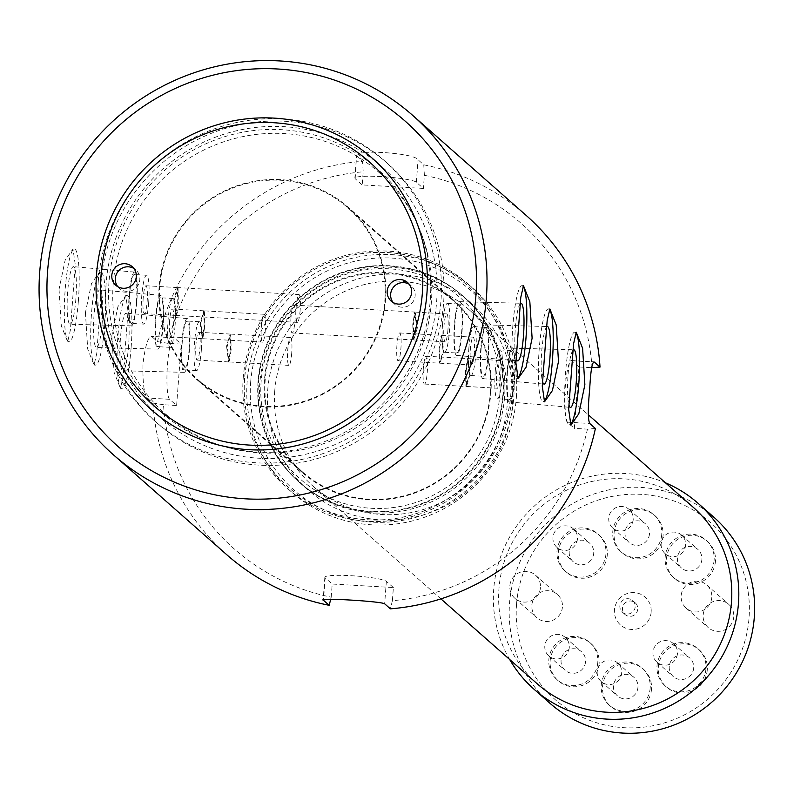 <?xml version="1.0" encoding="UTF-8"?>
<svg xmlns="http://www.w3.org/2000/svg" width="794" height="794" viewBox="0 0 794 794"><rect width="100%" height="100%" fill="white"/><g stroke="black" fill="none" stroke-linecap="round" stroke-linejoin="round"><path stroke-width="0.6" stroke-dasharray="3.97 2.98" d="M231.133 349.727L229.188 361.955L227.173 346.234L230.786 334.105L231.133 349.727M291.706 353.211A13.945 2.094 -86.7 0 1 288.927 365.389A13.945 2.094 -86.7 0 1 287.756 349.717A13.945 2.094 -86.7 0 1 290.535 337.539A13.945 2.094 -86.7 0 1 291.706 353.211M465.542 370.808L465.889 386.43L469.502 374.302L467.487 358.58L465.542 370.808M423.321 368.386A13.945 2.094 93.3 0 0 424.502 384.048A13.945 2.094 93.3 0 0 427.281 371.87A13.945 2.094 93.3 0 0 426.1 356.198A13.945 2.094 93.3 0 0 423.321 368.386M439.161 347.554L439.509 363.176L443.121 351.047L441.107 335.326L439.161 347.554M396.94 345.132A13.945 2.094 93.3 0 0 398.122 360.794A13.945 2.094 93.3 0 0 400.901 348.616A13.945 2.094 93.3 0 0 399.719 332.944A13.945 2.094 93.3 0 0 396.94 345.132M412.781 324.299L413.128 339.921L416.741 327.793L414.726 312.072L412.781 324.299M291.011 317.302A13.945 2.094 93.3 0 0 292.192 332.964A13.945 2.094 93.3 0 0 294.971 320.786A13.945 2.094 93.3 0 0 293.79 305.114A13.945 2.094 93.3 0 0 291.011 317.302M178.372 303.209L176.427 315.446L174.412 299.725L178.025 287.597L178.372 303.209M300.142 310.216A13.945 2.094 -86.7 0 1 297.363 322.394A13.945 2.094 -86.7 0 1 296.182 306.732A13.945 2.094 -86.7 0 1 298.961 294.544A13.945 2.094 -86.7 0 1 300.142 310.216M204.753 326.463L202.807 338.701L200.793 322.979L204.405 310.851L204.753 326.463M265.325 329.957A13.945 2.094 -86.7 0 1 262.546 342.135A13.945 2.094 -86.7 0 1 261.375 326.463A13.945 2.094 -86.7 0 1 264.154 314.285A13.945 2.094 -86.7 0 1 265.325 329.957M244.562 378.5A134.891 132.459 -48.6 0 0 288.51 487.347A134.891 132.459 -48.6 0 0 427.48 509.42A134.891 132.459 -48.6 0 0 510.86 393.814A134.891 132.459 -48.6 0 0 466.912 284.967A134.891 132.459 -48.6 0 0 327.932 262.893A134.891 132.459 -48.6 0 0 244.562 378.5M244.641 378.579A134.891 132.459 -48.6 0 0 288.599 487.427A134.891 132.459 -48.6 0 0 427.569 509.5A134.891 132.459 -48.6 0 0 510.949 393.893A134.891 132.459 -48.6 0 0 466.991 285.046A134.891 132.459 -48.6 0 0 328.021 262.963A134.891 132.459 -48.6 0 0 244.641 378.579M490.384 392.712A114.058 112.004 -48.6 0 0 453.225 300.668A114.058 112.004 -48.6 0 0 335.713 281.999A114.058 112.004 -48.6 0 0 265.206 379.76A114.058 112.004 -48.6 0 0 302.365 471.795A114.058 112.004 -48.6 0 0 419.877 490.464A114.058 112.004 -48.6 0 0 490.384 392.712M384.911 299.735A114.058 112.004 -48.6 0 0 347.752 207.7A114.058 112.004 -48.6 0 0 230.24 189.032A114.058 112.004 -48.6 0 0 159.733 286.783A114.058 112.004 -48.6 0 0 196.902 378.827A114.058 112.004 -48.6 0 0 314.414 397.496A114.058 112.004 -48.6 0 0 384.911 299.735M470.108 374.331L466.505 386.47L466.157 370.848L468.103 358.62L470.108 374.331M443.727 351.077L440.124 363.215L439.777 347.593L441.722 335.366L443.727 351.077M417.356 327.823L413.743 339.961L413.396 324.339L415.341 312.111L417.356 327.823M159.128 286.753A114.683 112.609 -48.6 0 0 196.485 379.294A114.683 112.609 -48.6 0 0 314.642 398.062A114.683 112.609 -48.6 0 0 385.527 299.775A114.683 112.609 -48.6 0 0 348.159 207.234A114.683 112.609 -48.6 0 0 230.012 188.466A114.683 112.609 -48.6 0 0 159.128 286.753M173.807 299.685L175.811 315.407L177.757 303.179L177.409 287.557L173.807 299.685M200.187 322.94L202.192 338.661L204.137 326.433L203.79 310.811L200.187 322.94M226.558 346.204L228.573 361.915L230.518 349.688L230.171 334.066L226.558 346.204M264.501 379.651A114.683 112.609 -48.6 0 0 301.869 472.182A114.683 112.609 -48.6 0 0 420.026 490.96A114.683 112.609 -48.6 0 0 490.91 392.663A114.683 112.609 -48.6 0 0 453.543 300.132A114.683 112.609 -48.6 0 0 335.396 281.354A114.683 112.609 -48.6 0 0 264.501 379.651M504.567 397.149A123.983 121.74 131.4 0 1 427.936 503.406A123.983 121.74 131.4 0 1 300.201 483.109A123.983 121.74 131.4 0 1 259.817 383.075A123.983 121.74 131.4 0 1 336.448 276.818A123.983 121.74 131.4 0 1 464.172 297.105A123.983 121.74 131.4 0 1 504.567 397.149M502.81 395.601A123.983 121.74 131.4 0 1 426.18 501.858A123.983 121.74 131.4 0 1 298.445 481.561A123.983 121.74 131.4 0 1 258.05 381.517A123.983 121.74 131.4 0 1 334.691 275.26A123.983 121.74 131.4 0 1 462.416 295.557A123.983 121.74 131.4 0 1 502.81 395.601M250.636 382.539A133.283 130.871 131.4 0 1 392.117 258.09A133.283 130.871 131.4 0 1 513.748 397.675A133.283 130.871 131.4 0 1 372.267 522.124A133.283 130.871 131.4 0 1 250.636 382.539M516.368 397.466A136.379 133.918 -48.6 0 0 471.934 287.418A136.379 133.918 -48.6 0 0 331.435 265.097A136.379 133.918 -48.6 0 0 247.133 381.983A136.379 133.918 -48.6 0 0 291.567 492.022A136.379 133.918 -48.6 0 0 432.075 514.353A136.379 133.918 -48.6 0 0 516.368 397.466M243.182 378.49A136.379 133.918 131.4 0 1 327.475 261.613A136.379 133.918 131.4 0 1 467.974 283.934A136.379 133.918 131.4 0 1 512.408 393.973A136.379 133.918 131.4 0 1 428.115 510.86A136.379 133.918 131.4 0 1 287.607 488.538A136.379 133.918 131.4 0 1 243.182 378.49M75.857 299.06A28.852 4.327 -86.7 0 1 70.12 324.26A28.852 4.327 -86.7 0 1 67.669 291.845A28.852 4.327 -86.7 0 1 73.435 266.645A28.852 4.327 -86.7 0 1 75.857 299.06M136.767 302.335A26.917 4.03 -86.7 0 1 131.427 325.848A26.917 4.03 -86.7 0 1 129.134 295.606A26.917 4.03 -86.7 0 1 134.514 272.094A26.917 4.03 -86.7 0 1 136.767 302.335M136.419 302.028A24.485 3.672 -86.7 0 1 131.546 323.416A24.485 3.672 -86.7 0 1 129.472 295.904A24.485 3.672 -86.7 0 1 134.355 274.526A24.485 3.672 -86.7 0 1 136.419 302.028M148.657 302.732A24.485 3.672 -86.7 0 1 143.783 324.121A24.485 3.672 -86.7 0 1 141.709 296.609A24.485 3.672 -86.7 0 1 146.592 275.23A24.485 3.672 -86.7 0 1 148.657 302.732M102.228 322.314A28.852 4.327 -86.7 0 1 96.501 347.514A28.852 4.327 -86.7 0 1 94.049 315.099A28.852 4.327 -86.7 0 1 99.816 289.899A28.852 4.327 -86.7 0 1 102.228 322.314M163.147 325.59A26.917 4.03 -86.7 0 1 157.798 349.102A26.917 4.03 -86.7 0 1 155.515 318.86A26.917 4.03 -86.7 0 1 160.894 295.348A26.917 4.03 -86.7 0 1 163.147 325.59M162.8 325.292A24.485 3.672 -86.7 0 1 157.927 346.67A24.485 3.672 -86.7 0 1 155.852 319.168A24.485 3.672 -86.7 0 1 160.735 297.78A24.485 3.672 -86.7 0 1 162.8 325.292M175.037 325.987A24.485 3.672 -86.7 0 1 170.164 347.375A24.485 3.672 -86.7 0 1 168.09 319.863A24.485 3.672 -86.7 0 1 172.973 298.484A24.485 3.672 -86.7 0 1 175.037 325.987M128.608 345.569A28.852 4.327 -86.7 0 1 122.881 370.768A28.852 4.327 -86.7 0 1 120.43 338.353A28.852 4.327 -86.7 0 1 126.196 313.154A28.852 4.327 -86.7 0 1 128.608 345.569M189.528 348.844A26.917 4.03 -86.7 0 1 184.178 372.356A26.917 4.03 -86.7 0 1 181.886 342.115A26.917 4.03 -86.7 0 1 187.275 318.602A26.917 4.03 -86.7 0 1 189.528 348.844M189.18 348.546A24.485 3.672 -86.7 0 1 184.307 369.925A24.485 3.672 -86.7 0 1 182.233 342.422A24.485 3.672 -86.7 0 1 187.116 321.034A24.485 3.672 -86.7 0 1 189.18 348.546M201.418 349.241A24.485 3.672 -86.7 0 1 196.545 370.629A24.485 3.672 -86.7 0 1 194.47 343.117A24.485 3.672 -86.7 0 1 199.354 321.739A24.485 3.672 -86.7 0 1 201.418 349.241M59.044 289.284L61.317 325.788L67.669 341.787L70.358 330.165L75.261 264.72L73.008 248.949L65.118 260.243L59.044 289.284M78.358 301.263A46.489 6.967 -86.7 0 1 69.088 341.867A46.489 6.967 -86.7 0 1 65.168 289.641A46.489 6.967 -86.7 0 1 74.428 249.038A46.489 6.967 -86.7 0 1 78.358 301.263M520.398 303.536A28.852 4.327 93.3 0 0 515.306 328.458A28.852 4.327 93.3 0 0 516.199 358.521M454.386 325.183A26.917 4.03 93.3 0 0 456.639 355.414A26.917 4.03 93.3 0 0 462.029 331.912A26.917 4.03 93.3 0 0 459.736 301.67A26.917 4.03 93.3 0 0 454.386 325.183M454.734 325.48A24.485 3.672 93.3 0 0 456.798 352.993A24.485 3.672 93.3 0 0 461.681 331.604A24.485 3.672 93.3 0 0 459.607 304.102A24.485 3.672 93.3 0 0 454.734 325.48M442.496 324.776A24.485 3.672 93.3 0 0 444.561 352.288A24.485 3.672 93.3 0 0 449.444 330.899A24.485 3.672 93.3 0 0 447.369 303.397A24.485 3.672 93.3 0 0 442.496 324.776M522.849 286.009A46.489 6.967 93.3 0 0 522.065 285.651A46.489 6.967 93.3 0 0 512.805 326.255A46.489 6.967 93.3 0 0 516.725 378.48A46.489 6.967 93.3 0 0 517.42 378.301M85.424 312.538L87.697 349.042L94.049 365.042L96.739 353.429L101.642 287.974L99.389 272.203L91.499 283.498L85.424 312.538M104.739 324.518A46.489 6.967 -86.7 0 1 95.469 365.121A46.489 6.967 -86.7 0 1 91.548 312.896A46.489 6.967 -86.7 0 1 100.808 272.292A46.489 6.967 -86.7 0 1 104.739 324.518M111.805 335.793L114.078 372.297L120.43 388.296L123.12 376.684L128.013 311.228L125.77 295.467L117.879 306.752L111.805 335.793M131.109 347.772A46.489 6.967 -86.7 0 1 121.849 388.375A46.489 6.967 -86.7 0 1 117.929 336.15A46.489 6.967 -86.7 0 1 127.189 295.547A46.489 6.967 -86.7 0 1 131.109 347.772M98.307 281.036A173.568 170.442 -48.6 0 0 154.86 421.098A173.568 170.442 -48.6 0 0 333.678 449.503A173.568 170.442 -48.6 0 0 440.968 300.747A173.568 170.442 -48.6 0 0 384.415 160.686A173.568 170.442 -48.6 0 0 205.596 132.28A173.568 170.442 -48.6 0 0 98.307 281.036M100.947 283.359A173.568 170.442 -48.6 0 0 157.5 423.42A173.568 170.442 -48.6 0 0 336.319 451.836A173.568 170.442 -48.6 0 0 443.608 303.07A173.568 170.442 -48.6 0 0 387.055 163.008A173.568 170.442 -48.6 0 0 208.227 134.603A173.568 170.442 -48.6 0 0 100.947 283.359M546.778 326.791A28.852 4.327 93.3 0 0 541.687 351.712A28.852 4.327 93.3 0 0 542.58 381.775M480.767 348.437A26.917 4.03 93.3 0 0 483.02 378.669A26.917 4.03 93.3 0 0 488.399 355.166A26.917 4.03 93.3 0 0 486.117 324.925A26.917 4.03 93.3 0 0 480.767 348.437M481.114 348.735A24.485 3.672 93.3 0 0 483.179 376.247A24.485 3.672 93.3 0 0 488.062 354.858A24.485 3.672 93.3 0 0 485.988 327.356A24.485 3.672 93.3 0 0 481.114 348.735M468.877 348.03A24.485 3.672 93.3 0 0 470.941 375.542A24.485 3.672 93.3 0 0 475.824 354.154A24.485 3.672 93.3 0 0 473.75 326.652A24.485 3.672 93.3 0 0 468.877 348.03M573.159 350.045A28.852 4.327 93.3 0 0 568.057 374.967A28.852 4.327 93.3 0 0 568.951 405.029M507.148 371.691A26.917 4.03 93.3 0 0 509.401 401.933A26.917 4.03 93.3 0 0 514.78 378.42A26.917 4.03 93.3 0 0 512.487 348.179A26.917 4.03 93.3 0 0 507.148 371.691M507.495 371.989A24.485 3.672 93.3 0 0 509.559 399.501A24.485 3.672 93.3 0 0 514.443 378.113A24.485 3.672 93.3 0 0 512.368 350.611A24.485 3.672 93.3 0 0 507.495 371.989M495.258 371.284A24.485 3.672 93.3 0 0 497.322 398.796A24.485 3.672 93.3 0 0 502.205 377.408A24.485 3.672 93.3 0 0 500.131 349.906A24.485 3.672 93.3 0 0 495.258 371.284M549.23 309.263A46.489 6.967 93.3 0 0 548.446 308.906A46.489 6.967 93.3 0 0 539.176 349.509A46.489 6.967 93.3 0 0 543.106 401.734A46.489 6.967 93.3 0 0 543.801 401.556M575.61 332.517A46.489 6.967 93.3 0 0 574.826 332.16A46.489 6.967 93.3 0 0 565.556 372.763A46.489 6.967 93.3 0 0 569.487 424.988A46.489 6.967 93.3 0 0 570.171 424.81M174.204 337.897L151.277 336.368L173.678 337.649A30.996 4.645 -86.7 0 1 174.204 337.897L181.24 344.1L168.139 343.345A216.97 213.05 131.4 0 1 363.195 171.772L362.57 161.301A226.26 222.181 -48.6 0 0 157.549 341.648L151.833 336.606C148.319 336.031 145.381 344.933 143.019 363.315C142.573 382.222 143.972 393.794 147.218 398.012L152.934 403.054A226.26 222.181 -48.6 0 0 226.856 554.808M330.711 599.172L331.207 597.177A216.97 213.05 131.4 0 1 163.514 404.742L176.615 405.496L169.588 399.303A30.996 4.645 -86.7 0 1 167.494 364.724A30.996 4.645 -86.7 0 1 173.678 337.649M526.094 215.343A226.26 222.181 -48.6 0 0 423.768 164.824L418.051 159.783C414.448 152.607 349.489 148.855 356.853 156.269L362.57 161.301M354.858 178.154L356.546 155.654L355.166 178.71A30.996 3.573 4.3 0 1 354.858 178.154A30.996 3.573 4.3 0 1 383.691 176.744A30.996 3.573 4.3 0 1 416.364 182.233L423.391 188.436L362.203 184.913L363.195 171.772M109.016 281.652A162.72 159.793 -48.6 0 0 162.036 412.959A162.72 159.793 -48.6 0 0 329.679 439.588A162.72 159.793 -48.6 0 0 430.259 300.132A162.72 159.793 -48.6 0 0 377.239 168.824A162.72 159.793 -48.6 0 0 209.596 142.186A162.72 159.793 -48.6 0 0 109.016 281.652M195.969 344.437A13.945 2.094 93.3 0 0 197.15 360.109A13.945 2.094 93.3 0 0 199.929 347.931A13.945 2.094 93.3 0 0 198.748 332.259A13.945 2.094 93.3 0 0 195.969 344.437M169.588 321.183A13.945 2.094 93.3 0 0 170.77 336.854A13.945 2.094 93.3 0 0 173.549 324.677A13.945 2.094 93.3 0 0 172.367 309.005A13.945 2.094 93.3 0 0 169.588 321.183M143.208 297.929A13.945 2.094 93.3 0 0 144.389 313.6A13.945 2.094 93.3 0 0 147.168 301.422A13.945 2.094 93.3 0 0 145.987 285.751A13.945 2.094 93.3 0 0 143.208 297.929M447.945 329.589A13.945 2.094 -86.7 0 1 445.166 341.767A13.945 2.094 -86.7 0 1 443.985 326.096A13.945 2.094 -86.7 0 1 446.764 313.918A13.945 2.094 -86.7 0 1 447.945 329.589M474.326 352.844A13.945 2.094 -86.7 0 1 471.547 365.022A13.945 2.094 -86.7 0 1 470.366 349.35A13.945 2.094 -86.7 0 1 473.145 337.172A13.945 2.094 -86.7 0 1 474.326 352.844M500.706 376.098A13.945 2.094 -86.7 0 1 497.927 388.276A13.945 2.094 -86.7 0 1 496.746 372.604A13.945 2.094 -86.7 0 1 499.525 360.426A13.945 2.094 -86.7 0 1 500.706 376.098M423.768 164.824L424.383 175.285L423.391 188.436M424.383 175.285A216.97 213.05 131.4 0 1 592.066 367.721M595.401 428.492L587.451 429.127L574.35 428.373L578.965 366.967L591.669 367.701M587.451 429.127A216.97 213.05 131.4 0 1 392.395 600.701L390.38 608.839M331.207 597.177L332.2 584.037L393.387 587.55L392.395 600.701M176.615 405.496L181.24 344.1M163.514 404.742L152.934 403.054M157.549 341.648L168.139 343.345M393.387 587.55L386.35 581.357A30.996 3.573 -175.7 0 0 353.687 575.858A30.996 3.573 -175.7 0 0 324.845 577.268A30.996 3.573 -175.7 0 0 325.163 577.834L332.2 584.037M578.965 366.967L571.938 360.774A30.996 4.645 93.3 0 0 571.402 360.526A30.996 4.645 93.3 0 0 565.1 389.397A30.996 4.645 93.3 0 0 567.313 422.17L574.35 428.373M362.203 184.913L355.166 178.71M113.185 284.063A161.172 158.264 131.4 0 1 284.282 133.571A161.172 158.264 131.4 0 1 431.37 302.365A161.172 158.264 131.4 0 1 260.273 452.868A161.172 158.264 131.4 0 1 113.185 284.063M436.611 301.938A167.375 164.358 -48.6 0 0 382.073 166.889A167.375 164.358 -48.6 0 0 209.636 139.496A167.375 164.358 -48.6 0 0 106.188 282.942A167.375 164.358 -48.6 0 0 160.716 418.001A167.375 164.358 -48.6 0 0 333.152 445.394A167.375 164.358 -48.6 0 0 436.611 301.938M393.109 302.514A12.396 12.178 -48.6 0 0 415.153 295.636A12.396 12.178 -48.6 0 0 409.208 284.252M117.76 286.674A12.396 12.178 -48.6 0 0 139.804 279.806A12.396 12.178 -48.6 0 0 133.849 268.422M537.33 683.882A117.78 115.656 131.4 0 1 498.95 588.84A117.78 115.656 131.4 0 1 571.759 487.893A117.78 115.656 131.4 0 1 693.102 507.168M509.688 659.516A123.983 121.74 131.4 0 1 493.709 589.257A123.983 121.74 131.4 0 1 665.461 482.812M733.765 616.839A15.493 15.215 131.4 0 1 708.218 627.578A15.493 15.215 131.4 0 1 712.744 601.792A15.493 15.215 131.4 0 1 733.765 616.839M711.781 597.455A15.493 15.215 131.4 0 1 686.234 608.204A15.493 15.215 131.4 0 1 690.76 582.409A15.493 15.215 131.4 0 1 711.781 597.455M562.43 606.983A15.493 15.215 131.4 0 1 536.883 617.722A15.493 15.215 131.4 0 1 541.419 591.937A15.493 15.215 131.4 0 1 562.43 606.983M540.446 587.6A15.493 15.215 131.4 0 1 514.899 598.348A15.493 15.215 131.4 0 1 519.435 572.563A15.493 15.215 131.4 0 1 540.446 587.6M516.537 604.343A117.78 115.656 131.4 0 1 641.572 494.364A117.78 115.656 131.4 0 1 749.06 617.712A117.78 115.656 131.4 0 1 624.024 727.691A117.78 115.656 131.4 0 1 516.537 604.343M713.905 517.251A123.983 121.74 -48.6 0 0 586.171 496.955A123.983 121.74 -48.6 0 0 509.54 603.212A123.983 121.74 -48.6 0 0 549.934 703.256M499.754 395.422A120.877 118.703 -48.6 0 0 389.437 268.829A120.877 118.703 -48.6 0 0 261.117 381.696A120.877 118.703 -48.6 0 0 371.433 508.299A120.877 118.703 -48.6 0 0 499.754 395.422M258.497 381.914A123.983 121.74 131.4 0 1 335.128 275.647A123.983 121.74 131.4 0 1 462.852 295.944A123.983 121.74 131.4 0 1 503.247 395.988A123.983 121.74 131.4 0 1 426.616 502.245A123.983 121.74 131.4 0 1 298.891 481.948A123.983 121.74 131.4 0 1 258.497 381.914M651.159 612.085A18.599 18.262 131.4 0 1 631.419 629.453A18.599 18.262 131.4 0 1 614.447 609.971A18.599 18.262 131.4 0 1 634.188 592.612A18.599 18.262 131.4 0 1 651.159 612.085M637.781 609.117A7.751 7.612 131.4 0 1 625.007 614.487A7.751 7.612 131.4 0 1 627.28 601.594A7.751 7.612 131.4 0 1 637.781 609.117M635.17 606.814A7.751 7.612 131.4 0 1 622.397 612.194A7.751 7.612 131.4 0 1 624.67 599.291A7.751 7.612 131.4 0 1 635.17 606.814M693.718 667.952A12.396 12.178 131.4 0 1 673.282 676.548A12.396 12.178 131.4 0 1 676.915 655.923A12.396 12.178 131.4 0 1 693.718 667.952M677.451 653.611A12.396 12.178 131.4 0 1 657.015 662.206A12.396 12.178 131.4 0 1 660.638 641.582A12.396 12.178 131.4 0 1 677.451 653.611M701.886 559.403A12.396 12.178 131.4 0 1 681.451 567.998A12.396 12.178 131.4 0 1 685.073 547.374A12.396 12.178 131.4 0 1 701.886 559.403M685.619 545.061A12.396 12.178 131.4 0 1 665.183 553.666A12.396 12.178 131.4 0 1 668.806 533.032A12.396 12.178 131.4 0 1 685.619 545.061M649.492 533.816A12.396 12.178 131.4 0 1 629.056 542.411A12.396 12.178 131.4 0 1 632.679 521.777A12.396 12.178 131.4 0 1 649.492 533.816M633.225 519.475A12.396 12.178 131.4 0 1 612.789 528.07A12.396 12.178 131.4 0 1 616.412 507.445A12.396 12.178 131.4 0 1 633.225 519.475M593.714 553.19A12.396 12.178 131.4 0 1 573.278 561.785A12.396 12.178 131.4 0 1 576.901 541.151A12.396 12.178 131.4 0 1 593.714 553.19M577.446 538.848A12.396 12.178 131.4 0 1 557.011 547.443A12.396 12.178 131.4 0 1 560.633 526.809A12.396 12.178 131.4 0 1 577.446 538.848M585.555 661.73A12.396 12.178 131.4 0 1 565.12 670.325A12.396 12.178 131.4 0 1 568.742 649.7A12.396 12.178 131.4 0 1 585.555 661.73M569.288 647.388A12.396 12.178 131.4 0 1 548.853 655.983A12.396 12.178 131.4 0 1 552.475 635.359A12.396 12.178 131.4 0 1 569.288 647.388M707.275 669.818A24.793 24.346 131.4 0 1 666.404 687.009A24.793 24.346 131.4 0 1 673.659 645.75A24.793 24.346 131.4 0 1 707.275 669.818M705.965 668.657A24.793 24.346 131.4 0 1 665.084 685.847A24.793 24.346 131.4 0 1 672.339 644.589A24.793 24.346 131.4 0 1 705.965 668.657M715.444 561.269A24.793 24.346 131.4 0 1 674.572 578.469A24.793 24.346 131.4 0 1 681.818 537.21A24.793 24.346 131.4 0 1 715.444 561.269M714.124 560.107A24.793 24.346 131.4 0 1 673.252 577.307A24.793 24.346 131.4 0 1 680.498 536.039A24.793 24.346 131.4 0 1 714.124 560.107M663.05 535.682A24.793 24.346 131.4 0 1 622.178 552.872A24.793 24.346 131.4 0 1 629.424 511.614A24.793 24.346 131.4 0 1 663.05 535.682M661.73 534.521A24.793 24.346 131.4 0 1 620.858 551.711A24.793 24.346 131.4 0 1 628.104 510.453A24.793 24.346 131.4 0 1 661.73 534.521M607.271 555.056A24.793 24.346 131.4 0 1 566.4 572.246A24.793 24.346 131.4 0 1 573.645 530.988A24.793 24.346 131.4 0 1 607.271 555.056M605.951 553.884A24.793 24.346 131.4 0 1 565.08 571.085A24.793 24.346 131.4 0 1 572.325 529.826A24.793 24.346 131.4 0 1 605.951 553.884M599.113 663.595A24.793 24.346 131.4 0 1 558.242 680.795A24.793 24.346 131.4 0 1 565.487 639.527A24.793 24.346 131.4 0 1 599.113 663.595M597.793 662.434A24.793 24.346 131.4 0 1 556.922 679.624A24.793 24.346 131.4 0 1 564.167 638.366A24.793 24.346 131.4 0 1 597.793 662.434M637.949 687.326A12.396 12.178 131.4 0 1 617.514 695.921A12.396 12.178 131.4 0 1 621.136 675.287A12.396 12.178 131.4 0 1 637.949 687.326M621.682 672.984A12.396 12.178 131.4 0 1 601.247 681.58A12.396 12.178 131.4 0 1 604.869 660.945A12.396 12.178 131.4 0 1 621.682 672.984M651.507 689.192A24.793 24.346 131.4 0 1 610.636 706.382A24.793 24.346 131.4 0 1 617.881 665.124A24.793 24.346 131.4 0 1 651.507 689.192M650.187 688.031A24.793 24.346 131.4 0 1 609.316 705.221A24.793 24.346 131.4 0 1 616.561 663.963A24.793 24.346 131.4 0 1 650.187 688.031M274.724 391.174A117.78 115.656 131.4 0 1 347.524 290.227A117.78 115.656 131.4 0 1 468.867 309.511A117.78 115.656 131.4 0 1 507.247 404.553A117.78 115.656 131.4 0 1 434.447 505.49A117.78 115.656 131.4 0 1 313.094 486.216A117.78 115.656 131.4 0 1 274.724 391.174M267.727 390.053A123.983 121.74 131.4 0 1 344.358 283.786A123.983 121.74 131.4 0 1 472.093 304.082A123.983 121.74 131.4 0 1 512.487 404.126A123.983 121.74 131.4 0 1 435.846 510.383A123.983 121.74 131.4 0 1 308.122 490.087A123.983 121.74 131.4 0 1 267.727 390.053M169.588 399.303L147.218 398.012M386.35 581.357L384.663 603.797M325.163 577.834L323.535 599.391M571.938 360.774L593.336 362.004M567.313 422.17L589.684 423.46M416.364 182.233L418.051 159.783M288.927 365.389L229.188 361.955M424.502 384.048L465.889 386.43M398.122 360.794L439.509 363.176M292.192 332.964L413.128 339.921M297.363 322.394L176.427 315.446M262.546 342.135L202.807 338.701M453.225 300.668L347.752 207.7M301.869 472.182L196.485 379.294M298.445 481.561L300.201 483.109M471.934 287.418L467.974 283.934M131.427 325.848L70.12 324.26M143.783 324.121L131.546 323.416M157.798 349.102L96.501 347.514M170.164 347.375L157.927 346.67M184.178 372.356L122.881 370.768M196.545 370.629L184.307 369.925M69.088 341.867L67.669 341.787M456.639 355.414L517.718 360.873M444.561 352.288L456.798 352.993M516.725 378.48L518.145 378.559M95.469 365.121L94.049 365.042M121.849 388.375L120.43 388.296M157.5 423.42L154.86 421.098M483.02 378.669L544.098 384.127M470.941 375.542L483.179 376.247M509.401 401.933L570.479 407.382M497.322 398.796L509.559 399.501M543.106 401.734L544.525 401.814M569.487 424.988L570.906 425.068M162.036 412.959L154.115 405.982M228.573 361.915L197.15 360.109M202.192 338.661L170.77 336.854M175.811 315.407L144.389 313.6M413.743 339.961L445.166 341.767M440.124 363.215L471.547 365.022M466.505 386.47L497.927 388.276M468.103 358.62L499.525 360.426M441.722 335.366L473.145 337.172M415.341 312.111L446.764 313.918M177.409 287.557L145.987 285.751M203.79 310.811L172.367 309.005M230.171 334.066L198.748 332.259M377.239 168.824L369.329 161.847M324.845 577.268L323.158 599.768M571.402 360.526L593.803 361.816M574.826 332.16L576.246 332.239M548.446 308.906L549.865 308.985M500.131 349.906L512.368 350.611M512.487 348.179L573.794 349.767M473.75 326.652L485.988 327.356M486.117 324.925L547.413 326.513M387.055 163.008L384.415 160.686M127.189 295.547L125.77 295.467M100.808 272.292L99.389 272.213M522.065 285.651L523.484 285.731M447.369 303.397L459.607 304.102M459.736 301.67L521.033 303.258M74.428 249.038L73.008 248.959M199.354 321.739L187.116 321.034M187.275 318.602L126.196 313.154M172.973 298.484L160.735 297.78M160.894 295.348L99.816 289.899M146.592 275.23L134.355 274.526M134.514 272.094L73.435 266.645M291.567 492.022L287.607 488.538M462.416 295.557L464.172 297.105M453.543 300.132L348.159 207.234M302.365 471.795L196.902 378.827M264.154 314.285L204.405 310.851M298.961 294.544L178.025 287.597M293.79 305.114L414.726 312.072M399.719 332.944L441.107 335.326M426.1 356.198L467.487 358.58M290.535 337.539L230.786 334.105M394.717 304.231L391.204 301.134M119.368 288.401L115.845 285.294M382.073 166.889L372.406 158.363M160.716 418.001L151.039 409.466M135.764 269.801L132.241 266.695M411.113 285.632L407.6 282.535M686.234 608.204L708.218 627.578M514.899 598.348L536.883 617.722M622.397 612.194L625.007 614.487M657.015 662.206L673.282 676.548M665.183 553.666L681.451 567.998M612.789 528.07L629.056 542.411M557.011 547.443L573.278 561.785M548.853 655.983L565.12 670.325M665.084 685.847L666.404 687.009M673.252 577.307L674.572 578.469M620.858 551.711L622.178 552.872M565.08 571.085L566.4 572.246M556.922 679.624L558.242 680.795M601.247 681.58L617.514 695.921M609.316 705.221L610.636 706.382M468.867 309.511L588.275 414.766M462.852 295.944L472.093 304.082M298.891 481.948L308.122 490.087M313.094 486.216L440.898 598.875M642.108 668.022L643.428 669.183M617.643 662.98L633.91 677.322M589.714 642.425L591.034 643.587M597.872 533.886L599.192 535.047M653.651 514.512L654.971 515.673M706.045 540.099L707.365 541.26M697.886 648.648L699.196 649.81M565.249 637.384L581.516 651.725M573.407 528.844L589.674 543.185M629.185 509.47L645.453 523.812M681.58 535.067L697.847 549.398M673.411 643.606L689.678 657.948M632.649 600.562L635.26 602.864M535.404 575.094L557.378 594.478M706.729 584.95L728.713 604.333"/><path stroke-width="1.19" d="M516.199 358.521A28.852 4.327 93.3 0 0 517.718 360.873A28.852 4.327 93.3 0 0 523.484 335.673A28.852 4.327 93.3 0 0 521.033 303.258A28.852 4.327 93.3 0 0 520.398 303.536M532.109 338.234L526.045 367.265L518.145 378.559L515.892 362.808L520.795 297.333L523.484 285.731L529.836 301.73L532.109 338.234M517.42 378.301A46.489 6.967 93.3 0 0 525.995 337.877A46.489 6.967 93.3 0 0 522.849 286.009M475.884 296.231A216.97 213.05 -48.6 0 0 277.88 69.009A216.97 213.05 -48.6 0 0 47.561 271.598A216.97 213.05 -48.6 0 0 245.564 498.831A216.97 213.05 -48.6 0 0 475.884 296.231M39.7 272.233A226.26 222.181 131.4 0 1 179.553 78.308A226.26 222.181 131.4 0 1 412.662 115.348A226.26 222.181 131.4 0 1 486.385 297.919A226.26 222.181 131.4 0 1 346.531 491.843A226.26 222.181 131.4 0 1 113.423 454.813A226.26 222.181 131.4 0 1 39.7 272.233M542.58 381.775A28.852 4.327 93.3 0 0 544.098 384.127A28.852 4.327 93.3 0 0 549.865 358.928A28.852 4.327 93.3 0 0 547.413 326.513A28.852 4.327 93.3 0 0 546.778 326.791M568.951 405.029A28.852 4.327 93.3 0 0 570.479 407.382A28.852 4.327 93.3 0 0 576.246 382.182A28.852 4.327 93.3 0 0 573.794 349.767A28.852 4.327 93.3 0 0 573.159 350.045M558.49 361.488L552.426 390.519L544.525 401.814L542.272 386.063L547.175 320.587L549.865 308.985L556.217 324.984L558.49 361.488M543.801 401.556A46.489 6.967 93.3 0 0 552.366 361.131A46.489 6.967 93.3 0 0 549.23 309.263M584.87 384.743L578.806 413.773L570.906 425.068L568.653 409.317L573.556 343.842L576.246 332.239L582.598 348.238L584.87 384.743M570.171 424.81A46.489 6.967 93.3 0 0 578.747 384.385A46.489 6.967 93.3 0 0 575.61 332.517M113.423 454.813L226.856 554.808A226.26 222.181 -48.6 0 0 329.192 605.316L323.476 600.284C315.734 597.475 380.703 601.207 384.663 603.797L390.38 608.839A226.26 222.181 -48.6 0 0 595.401 428.492L589.684 423.46C587.858 419.331 587.868 407.838 589.704 389C590.667 370.54 592.205 361.558 594.309 362.054L600.016 367.096A226.26 222.181 -48.6 0 0 526.094 215.343L412.662 115.348M101.096 274.674A162.72 159.793 -48.6 0 0 154.115 405.982A162.72 159.793 -48.6 0 0 321.769 432.621A162.72 159.793 -48.6 0 0 422.348 293.155A162.72 159.793 -48.6 0 0 369.329 161.847A162.72 159.793 -48.6 0 0 201.686 135.218A162.72 159.793 -48.6 0 0 101.096 274.674M591.669 367.701L600.016 367.096M323.535 599.391L323.476 600.284L323.158 599.768M329.192 605.316L330.711 599.172M387.164 291.13A12.396 12.178 -48.6 0 0 403.977 303.159A12.396 12.178 -48.6 0 0 407.6 282.535A12.396 12.178 -48.6 0 0 387.164 291.13M409.208 284.252A12.396 12.178 -48.6 0 0 393.109 302.514M111.805 275.29A12.396 12.178 -48.6 0 0 128.618 287.329A12.396 12.178 -48.6 0 0 132.241 266.695A12.396 12.178 -48.6 0 0 111.805 275.29M133.849 268.422A12.396 12.178 -48.6 0 0 117.76 286.674M96.511 274.416A167.375 164.358 131.4 0 1 199.969 130.96A167.375 164.358 131.4 0 1 372.406 158.363A167.375 164.358 131.4 0 1 426.934 293.413A167.375 164.358 131.4 0 1 323.476 436.869A167.375 164.358 131.4 0 1 151.039 409.466A167.375 164.358 131.4 0 1 96.511 274.416M588.275 414.766L693.102 507.168A117.78 115.656 131.4 0 1 731.473 602.209A117.78 115.656 131.4 0 1 658.673 703.156A117.78 115.656 131.4 0 1 537.33 683.882L440.898 598.875M665.461 482.812A123.983 121.74 131.4 0 1 698.075 503.297A123.983 121.74 131.4 0 1 738.47 603.341A123.983 121.74 131.4 0 1 661.839 709.598A123.983 121.74 131.4 0 1 534.104 689.301A123.983 121.74 131.4 0 1 509.688 659.516M534.104 689.301L549.934 703.256A123.983 121.74 -48.6 0 0 677.669 723.552A123.983 121.74 -48.6 0 0 754.3 617.295A123.983 121.74 -48.6 0 0 713.905 517.251L698.075 503.297"/></g></svg>
